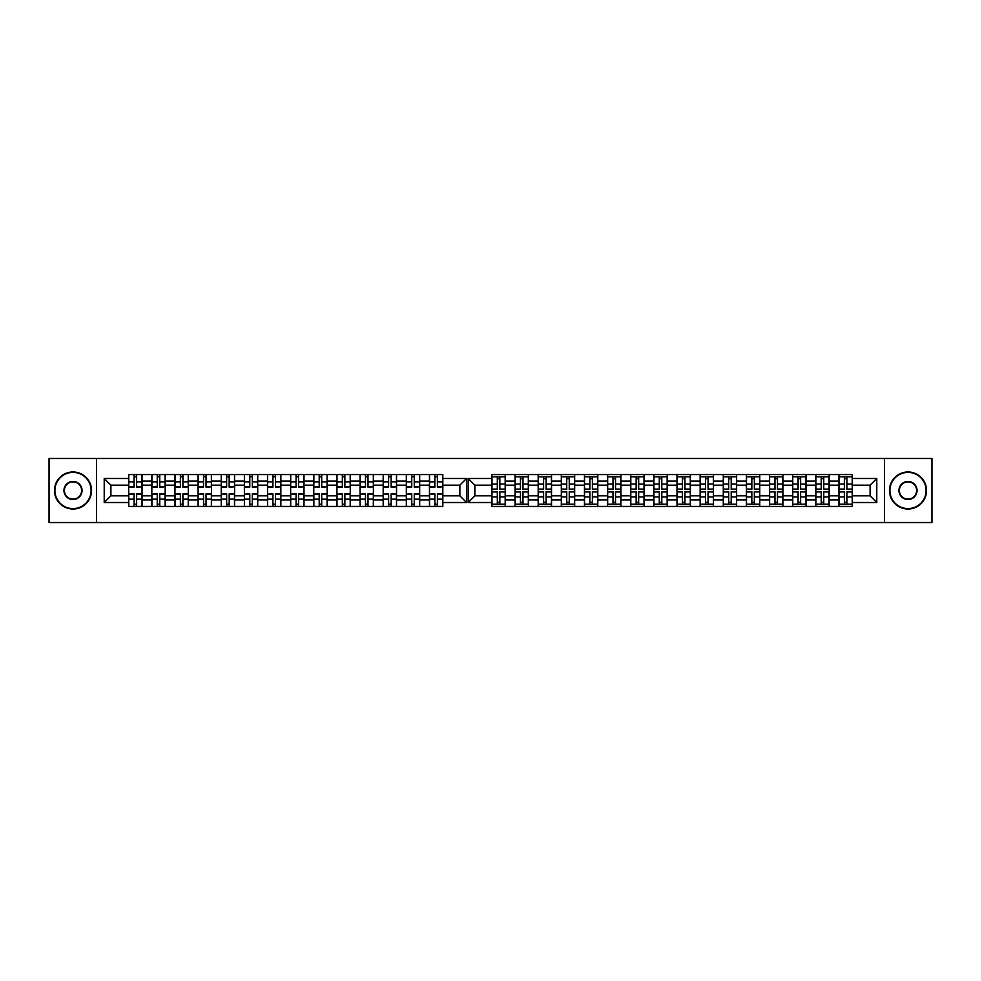 <?xml version="1.0" encoding="UTF-8"?>
<svg xmlns="http://www.w3.org/2000/svg" width="981" height="981" viewBox="0 0 981 981"><rect width="100%" height="100%" fill="white"/><g stroke="black" fill="none" stroke-linecap="round" stroke-linejoin="round"><path stroke-width="1.47" d="M884.421 522.53L931.95 522.53L931.95 458.47L49.05 458.47L49.05 522.53L884.421 522.53L884.421 458.47M829.166 499.881L838.963 499.881L838.963 481.119L829.166 481.119L829.166 506.441M838.963 499.881L838.963 506.441M838.963 474.559L838.963 481.119M815.824 506.441L815.824 474.559M829.166 474.559L829.166 481.119M505.252 474.559L505.252 506.441M515.05 506.441L515.05 474.559M528.391 474.559L528.391 506.441M538.177 506.441L538.177 474.559M551.53 474.559L551.53 506.441M561.316 506.441L561.316 474.559M574.67 474.559L574.67 506.441M584.455 506.441L584.455 474.559M597.809 474.559L597.809 506.441M607.595 506.441L607.595 474.559M620.936 474.559L620.936 506.441M630.734 506.441L630.734 474.559M644.076 474.559L644.076 506.441M653.861 506.441L653.861 474.559M667.215 474.559L667.215 506.441M677 506.441L677 474.559M690.354 474.559L690.354 506.441M700.14 506.441L700.14 474.559M713.481 474.559L713.481 506.441M723.279 506.441L723.279 474.559M736.621 474.559L736.621 506.441M746.406 506.441L746.406 474.559M759.76 474.559L759.76 506.441M769.545 506.441L769.545 474.559M782.899 474.559L782.899 506.441M792.685 506.441L792.685 474.559M806.039 474.559L806.039 506.441M792.685 481.119L782.899 481.119M769.545 481.119L759.76 481.119M746.406 481.119L736.621 481.119M723.279 481.119L713.481 481.119M700.14 481.119L690.354 481.119M677 481.119L667.215 481.119M653.861 481.119L644.076 481.119M630.734 481.119L620.936 481.119M607.595 481.119L597.809 481.119M584.455 481.119L574.67 481.119M561.316 481.119L551.53 481.119M538.177 481.119L528.391 481.119M515.05 481.119L505.252 481.119M815.824 481.119L806.039 481.119M792.685 495.834L782.899 495.834M769.545 495.834L759.76 495.834M746.406 495.834L736.621 495.834M723.279 495.834L713.481 495.834M700.14 495.834L690.354 495.834M677 495.834L667.215 495.834M653.861 495.834L644.076 495.834M630.734 495.834L620.936 495.834M607.595 495.834L597.809 495.834M584.455 495.834L574.67 495.834M561.316 495.834L551.53 495.834M538.177 495.834L528.391 495.834M515.05 495.834L505.252 495.834M782.899 499.881L792.685 499.881M759.76 499.881L769.545 499.881M736.621 499.881L746.406 499.881M713.481 499.881L723.279 499.881M690.354 499.881L700.14 499.881M667.215 499.881L677 499.881M644.076 499.881L653.861 499.881M620.936 499.881L630.734 499.881M597.809 499.881L607.595 499.881M574.67 499.881L584.455 499.881M551.53 499.881L561.316 499.881M528.391 499.881L538.177 499.881M505.252 499.881L515.05 499.881M815.824 495.834L806.039 495.834M806.039 499.881L815.824 499.881M838.963 495.834L829.166 495.834M474.853 495.834L491.91 495.834L491.91 506.441L852.305 506.441L852.305 495.834L870.098 495.834L870.098 485.166L852.305 485.166L852.305 474.559L491.91 474.559L491.91 485.166L474.853 485.166L474.853 495.834L468.182 502.517L468.182 478.483L491.91 478.483M792.685 485.166L782.899 485.166M769.545 485.166L759.76 485.166M746.406 485.166L736.621 485.166M723.279 485.166L713.481 485.166M700.14 485.166L690.354 485.166M677 485.166L667.215 485.166M653.861 485.166L644.076 485.166M630.734 485.166L620.936 485.166M607.595 485.166L597.809 485.166M584.455 485.166L574.67 485.166M561.316 485.166L551.53 485.166M538.177 485.166L528.391 485.166M515.05 485.166L505.252 485.166M491.91 485.166L491.91 495.834M815.824 485.166L806.039 485.166M852.305 504.222L838.963 504.222M838.963 476.778L852.305 476.778M838.963 485.166L829.166 485.166M429.47 506.441L429.47 474.559M419.684 474.559L419.684 506.441M406.33 506.441L406.33 474.559M396.545 474.559L396.545 506.441M383.191 506.441L383.191 474.559M373.405 474.559L373.405 506.441M360.064 506.441L360.064 474.559M350.266 474.559L350.266 506.441M336.924 506.441L336.924 474.559M327.139 474.559L327.139 506.441M313.785 506.441L313.785 474.559M304 474.559L304 506.441M290.646 506.441L290.646 474.559M280.86 474.559L280.86 506.441M267.519 506.441L267.519 474.559M257.721 474.559L257.721 506.441M244.379 506.441L244.379 474.559M234.594 474.559L234.594 506.441M221.24 506.441L221.24 474.559M211.455 474.559L211.455 506.441M198.101 506.441L198.101 474.559M188.315 474.559L188.315 506.441M174.961 506.441L174.961 474.559M165.176 474.559L165.176 506.441M151.834 506.441L151.834 474.559M151.834 481.119L142.037 481.119L142.037 499.881L151.834 499.881M142.037 481.119L142.037 474.559M142.037 506.441L142.037 499.881M198.101 481.119L188.315 481.119M221.24 481.119L211.455 481.119M244.379 481.119L234.594 481.119M267.519 481.119L257.721 481.119M290.646 481.119L280.86 481.119M313.785 481.119L304 481.119M336.924 481.119L327.139 481.119M360.064 481.119L350.266 481.119M383.191 481.119L373.405 481.119M406.33 481.119L396.545 481.119M429.47 481.119L419.684 481.119M174.961 481.119L165.176 481.119M198.101 495.834L188.315 495.834M221.24 495.834L211.455 495.834M244.379 495.834L234.594 495.834M267.519 495.834L257.721 495.834M290.646 495.834L280.86 495.834M313.785 495.834L304 495.834M336.924 495.834L327.139 495.834M360.064 495.834L350.266 495.834M383.191 495.834L373.405 495.834M406.33 495.834L396.545 495.834M429.47 495.834L419.684 495.834M188.315 499.881L198.101 499.881M211.455 499.881L221.24 499.881M234.594 499.881L244.379 499.881M257.721 499.881L267.519 499.881M280.86 499.881L290.646 499.881M304 499.881L313.785 499.881M327.139 499.881L336.924 499.881M350.266 499.881L360.064 499.881M373.405 499.881L383.191 499.881M396.545 499.881L406.33 499.881M419.684 499.881L429.47 499.881M174.961 495.834L165.176 495.834M165.176 499.881L174.961 499.881M151.834 495.834L142.037 495.834M442.823 485.166L442.823 474.559L128.695 474.559L128.695 485.166L110.902 485.166L110.902 495.834L128.695 495.834L128.695 506.441L442.823 506.441L442.823 495.834L459.868 495.834L459.868 485.166L442.823 485.166L442.823 495.834M182.907 504.222L180.381 504.222M180.381 476.778L182.907 476.778M203.521 476.778L206.035 476.778M206.035 504.222L203.521 504.222M229.174 504.222L226.648 504.222M226.648 476.778L229.174 476.778M252.313 504.222L249.787 504.222M249.787 476.778L252.313 476.778M272.926 476.778L275.453 476.778M275.453 504.222L272.926 504.222M296.066 476.778L298.58 476.778M298.58 504.222L296.066 504.222M321.719 504.222L319.205 504.222M319.205 476.778L321.719 476.778M342.332 476.778L344.858 476.778M344.858 504.222L342.332 504.222M367.998 504.222L365.472 504.222M365.472 476.778L367.998 476.778M391.137 504.222L388.611 504.222M388.611 476.778L391.137 476.778M414.264 504.222L411.75 504.222M411.75 476.778L414.264 476.778M437.403 504.222L434.877 504.222M434.877 476.778L437.403 476.778M157.242 476.778L159.768 476.778M159.768 504.222L157.242 504.222M198.101 485.166L188.315 485.166M221.24 485.166L211.455 485.166M244.379 485.166L234.594 485.166M267.519 485.166L257.721 485.166M290.646 485.166L280.86 485.166M313.785 485.166L304 485.166M336.924 485.166L327.139 485.166M360.064 485.166L350.266 485.166M383.191 485.166L373.405 485.166M406.33 485.166L396.545 485.166M429.47 485.166L419.684 485.166M174.961 485.166L165.176 485.166M128.695 495.834L128.695 485.166M134.103 476.778L136.629 476.778M136.629 504.222L134.103 504.222M151.834 485.166L142.037 485.166M852.305 478.483L876.781 478.483L876.781 502.517L852.305 502.517M491.91 502.517L468.182 502.517M442.823 478.483L466.551 478.483L466.551 502.517L442.823 502.517M128.695 502.517L104.219 502.517L104.219 478.483L128.695 478.483M96.579 522.53L96.579 458.47M852.305 495.834L852.305 485.166M466.551 478.483L459.868 485.166M466.551 502.517L459.868 495.834M110.902 485.166L104.219 478.483M110.902 495.834L104.219 502.517M829.166 504.222L815.824 504.222M815.824 476.778L829.166 476.778M505.252 504.222L491.91 504.222M491.91 476.778L505.252 476.778M528.391 504.222L515.05 504.222M515.05 476.778L528.391 476.778M551.53 504.222L538.177 504.222M538.177 476.778L551.53 476.778M574.67 504.222L561.316 504.222M561.316 476.778L574.67 476.778M597.809 504.222L584.455 504.222M584.455 476.778L597.809 476.778M620.936 504.222L607.595 504.222M607.595 476.778L620.936 476.778M644.076 504.222L630.734 504.222M630.734 476.778L644.076 476.778M667.215 504.222L653.861 504.222M653.861 476.778L667.215 476.778M690.354 504.222L677 504.222M677 476.778L690.354 476.778M700.14 476.778L713.481 476.778M713.481 504.222L700.14 504.222M736.621 504.222L723.279 504.222M723.279 476.778L736.621 476.778M759.76 504.222L746.406 504.222M746.406 476.778L759.76 476.778M782.899 504.222L769.545 504.222M769.545 476.778L782.899 476.778M806.039 504.222L792.685 504.222M792.685 476.778L806.039 476.778M876.781 478.483L870.098 485.166M876.781 502.517L870.098 495.834M474.853 485.166L468.182 478.483M136.629 486.846L141.963 486.846L136.629 487.165L136.629 474.559M141.963 486.846L141.963 474.559M134.103 476.484L136.629 476.484M128.769 474.559L128.769 487.165L134.103 487.165L134.103 474.559M499.844 489.078L505.178 489.078L499.844 489.384L499.844 476.778M505.178 489.078L505.178 476.778M497.318 478.703L499.844 478.703M491.984 476.778L491.984 489.384L497.318 489.384L497.318 476.778M159.768 486.846L165.102 486.846L159.768 487.165L159.768 474.559M165.102 486.846L165.102 474.559M157.242 476.484L159.768 476.484M151.908 474.559L151.908 487.165L157.242 487.165L157.242 474.559M182.907 486.846L188.242 486.846L182.907 487.165L182.907 474.559M188.242 486.846L188.242 474.559M180.381 476.484L182.907 476.484M175.035 474.559L175.035 487.165L180.381 487.165L180.381 474.559M206.035 486.846L211.381 486.846L206.035 487.165L206.035 474.559M211.381 486.846L211.381 474.559M203.521 476.484L206.035 476.484M198.174 474.559L198.174 487.165L203.521 487.165L203.521 474.559M229.174 486.846L234.508 486.846L229.174 487.165L229.174 474.559M234.508 486.846L234.508 474.559M226.648 476.484L229.174 476.484M221.314 474.559L221.314 487.165L226.648 487.165L226.648 474.559M252.313 486.846L257.647 486.846L252.313 487.165L252.313 474.559M257.647 486.846L257.647 474.559M249.787 476.484L252.313 476.484M244.453 474.559L244.453 487.165L249.787 487.165L249.787 474.559M275.453 486.846L280.787 486.846L275.453 487.165L275.453 474.559M280.787 486.846L280.787 474.559M272.926 476.484L275.453 476.484M267.592 474.559L267.592 487.165L272.926 487.165L272.926 474.559M298.58 486.846L303.926 486.846L298.58 487.165L298.58 474.559M303.926 486.846L303.926 474.559M296.066 476.484L298.58 476.484M290.719 474.559L290.719 487.165L296.066 487.165L296.066 474.559M321.719 486.846L327.065 486.846L321.719 487.165L321.719 474.559M327.065 486.846L327.065 474.559M319.205 476.484L321.719 476.484M313.859 474.559L313.859 487.165L319.205 487.165L319.205 474.559M344.858 486.846L350.192 486.846L344.858 487.165L344.858 474.559M350.192 486.846L350.192 474.559M342.332 476.484L344.858 476.484M336.998 474.559L336.998 487.165L342.332 487.165L342.332 474.559M367.998 486.846L373.332 486.846L367.998 487.165L367.998 474.559M373.332 486.846L373.332 474.559M365.472 476.484L367.998 476.484M360.137 474.559L360.137 487.165L365.472 487.165L365.472 474.559M391.137 486.846L396.471 486.846L391.137 487.165L391.137 474.559M396.471 486.846L396.471 474.559M388.611 476.484L391.137 476.484M383.277 474.559L383.277 487.165L388.611 487.165L388.611 474.559M414.264 486.846L419.61 486.846L414.264 487.165L414.264 474.559M419.61 486.846L419.61 474.559M411.75 476.484L414.264 476.484M406.404 474.559L406.404 487.165L411.75 487.165L411.75 474.559M437.403 486.846L442.738 486.846L437.403 487.165L437.403 474.559M442.738 486.846L442.738 474.559M434.877 476.484L437.403 476.484M429.543 474.559L429.543 487.165L434.877 487.165L434.877 474.559M522.983 489.078L528.318 489.078L522.983 489.384L522.983 476.778M528.318 489.078L528.318 476.778M520.457 478.703L522.983 478.703M515.123 476.778L515.123 489.384L520.457 489.384L520.457 476.778M546.123 489.078L551.457 489.078L546.123 489.384L546.123 476.778M551.457 489.078L551.457 476.778M543.597 478.703L546.123 478.703M538.262 476.778L538.262 489.384L543.597 489.384L543.597 476.778M569.25 489.078L574.596 489.078L569.25 489.384L569.25 476.778M574.596 489.078L574.596 476.778M566.736 478.703L569.25 478.703M561.39 476.778L561.39 489.384L566.736 489.384L566.736 476.778M592.389 489.078L597.723 489.078L592.389 489.384L592.389 476.778M597.723 489.078L597.723 476.778M589.863 478.703L592.389 478.703M584.529 476.778L584.529 489.384L589.863 489.384L589.863 476.778M615.528 489.078L620.863 489.078L615.528 489.384L615.528 476.778M620.863 489.078L620.863 476.778M613.002 478.703L615.528 478.703M607.668 476.778L607.668 489.384L613.002 489.384L613.002 476.778M638.668 489.078L644.002 489.078L638.668 489.384L638.668 476.778M644.002 489.078L644.002 476.778M636.142 478.703L638.668 478.703M630.808 476.778L630.808 489.384L636.142 489.384L636.142 476.778M661.795 489.078L667.141 489.078L661.795 489.384L661.795 476.778M667.141 489.078L667.141 476.778M659.281 478.703L661.795 478.703M653.935 476.778L653.935 489.384L659.281 489.384L659.281 476.778M684.934 489.078L690.281 489.078L684.934 489.384L684.934 476.778M690.281 489.078L690.281 476.778M682.42 478.703L684.934 478.703M677.074 476.778L677.074 489.384L682.42 489.384L682.42 476.778M708.074 489.078L713.408 489.078L708.074 489.384L708.074 476.778M713.408 489.078L713.408 476.778M705.547 478.703L708.074 478.703M700.213 476.778L700.213 489.384L705.547 489.384L705.547 476.778M731.213 489.078L736.547 489.078L731.213 489.384L731.213 476.778M736.547 489.078L736.547 476.778M728.687 478.703L731.213 478.703M723.353 476.778L723.353 489.384L728.687 489.384L728.687 476.778M754.352 489.078L759.686 489.078L754.352 489.384L754.352 476.778M759.686 489.078L759.686 476.778M751.826 478.703L754.352 478.703M746.492 476.778L746.492 489.384L751.826 489.384L751.826 476.778M777.479 489.078L782.826 489.078L777.479 489.384L777.479 476.778M782.826 489.078L782.826 476.778M774.965 478.703L777.479 478.703M769.619 476.778L769.619 489.384L774.965 489.384L774.965 476.778M800.619 489.078L805.965 489.078L800.619 489.384L800.619 476.778M805.965 489.078L805.965 476.778M798.093 478.703L800.619 478.703M792.758 476.778L792.758 489.384L798.093 489.384L798.093 476.778M823.758 489.078L829.092 489.078L823.758 489.384L823.758 476.778M829.092 489.078L829.092 476.778M821.232 478.703L823.758 478.703M815.898 476.778L815.898 489.384L821.232 489.384L821.232 476.778M846.897 489.078L852.231 489.078L846.897 489.384L846.897 476.778M852.231 489.078L852.231 476.778M844.371 478.703L846.897 478.703M839.037 476.778L839.037 489.384L844.371 489.384L844.371 476.778M134.103 494.154L128.769 494.154L134.103 493.835L134.103 506.441M128.769 494.154L128.769 506.441M136.629 504.516L134.103 504.516M141.963 506.441L141.963 493.835L136.629 493.835L136.629 506.441M497.318 491.922L491.984 491.922L497.318 491.616L497.318 504.222M491.984 491.922L491.984 504.222M499.844 502.297L497.318 502.297M505.178 504.222L505.178 491.616L499.844 491.616L499.844 504.222M157.242 494.154L151.908 494.154L157.242 493.835L157.242 506.441M151.908 494.154L151.908 506.441M159.768 504.516L157.242 504.516M165.102 506.441L165.102 493.835L159.768 493.835L159.768 506.441M180.381 494.154L175.035 494.154L180.381 493.835L180.381 506.441M175.035 494.154L175.035 506.441M182.907 504.516L180.381 504.516M188.242 506.441L188.242 493.835L182.907 493.835L182.907 506.441M203.521 494.154L198.174 494.154L203.521 493.835L203.521 506.441M198.174 494.154L198.174 506.441M206.035 504.516L203.521 504.516M211.381 506.441L211.381 493.835L206.035 493.835L206.035 506.441M226.648 494.154L221.314 494.154L226.648 493.835L226.648 506.441M221.314 494.154L221.314 506.441M229.174 504.516L226.648 504.516M234.508 506.441L234.508 493.835L229.174 493.835L229.174 506.441M249.787 494.154L244.453 494.154L249.787 493.835L249.787 506.441M244.453 494.154L244.453 506.441M252.313 504.516L249.787 504.516M257.647 506.441L257.647 493.835L252.313 493.835L252.313 506.441M272.926 494.154L267.592 494.154L272.926 493.835L272.926 506.441M267.592 494.154L267.592 506.441M275.453 504.516L272.926 504.516M280.787 506.441L280.787 493.835L275.453 493.835L275.453 506.441M296.066 494.154L290.719 494.154L296.066 493.835L296.066 506.441M290.719 494.154L290.719 506.441M298.58 504.516L296.066 504.516M303.926 506.441L303.926 493.835L298.58 493.835L298.58 506.441M319.205 494.154L313.859 494.154L319.205 493.835L319.205 506.441M313.859 494.154L313.859 506.441M321.719 504.516L319.205 504.516M327.065 506.441L327.065 493.835L321.719 493.835L321.719 506.441M342.332 494.154L336.998 494.154L342.332 493.835L342.332 506.441M336.998 494.154L336.998 506.441M344.858 504.516L342.332 504.516M350.192 506.441L350.192 493.835L344.858 493.835L344.858 506.441M365.472 494.154L360.137 494.154L365.472 493.835L365.472 506.441M360.137 494.154L360.137 506.441M367.998 504.516L365.472 504.516M373.332 506.441L373.332 493.835L367.998 493.835L367.998 506.441M388.611 494.154L383.277 494.154L388.611 493.835L388.611 506.441M383.277 494.154L383.277 506.441M391.137 504.516L388.611 504.516M396.471 506.441L396.471 493.835L391.137 493.835L391.137 506.441M411.75 494.154L406.404 494.154L411.75 493.835L411.75 506.441M406.404 494.154L406.404 506.441M414.264 504.516L411.75 504.516M419.61 506.441L419.61 493.835L414.264 493.835L414.264 506.441M434.877 494.154L429.543 494.154L434.877 493.835L434.877 506.441M429.543 494.154L429.543 506.441M437.403 504.516L434.877 504.516M442.738 506.441L442.738 493.835L437.403 493.835L437.403 506.441M520.457 491.922L515.123 491.922L520.457 491.616L520.457 504.222M515.123 491.922L515.123 504.222M522.983 502.297L520.457 502.297M528.318 504.222L528.318 491.616L522.983 491.616L522.983 504.222M543.597 491.922L538.262 491.922L543.597 491.616L543.597 504.222M538.262 491.922L538.262 504.222M546.123 502.297L543.597 502.297M551.457 504.222L551.457 491.616L546.123 491.616L546.123 504.222M566.736 491.922L561.39 491.922L566.736 491.616L566.736 504.222M561.39 491.922L561.39 504.222M569.25 502.297L566.736 502.297M574.596 504.222L574.596 491.616L569.25 491.616L569.25 504.222M589.863 491.922L584.529 491.922L589.863 491.616L589.863 504.222M584.529 491.922L584.529 504.222M592.389 502.297L589.863 502.297M597.723 504.222L597.723 491.616L592.389 491.616L592.389 504.222M613.002 491.922L607.668 491.922L613.002 491.616L613.002 504.222M607.668 491.922L607.668 504.222M615.528 502.297L613.002 502.297M620.863 504.222L620.863 491.616L615.528 491.616L615.528 504.222M636.142 491.922L630.808 491.922L636.142 491.616L636.142 504.222M630.808 491.922L630.808 504.222M638.668 502.297L636.142 502.297M644.002 504.222L644.002 491.616L638.668 491.616L638.668 504.222M659.281 491.922L653.935 491.922L659.281 491.616L659.281 504.222M653.935 491.922L653.935 504.222M661.795 502.297L659.281 502.297M667.141 504.222L667.141 491.616L661.795 491.616L661.795 504.222M682.42 491.922L677.074 491.922L682.42 491.616L682.42 504.222M677.074 491.922L677.074 504.222M684.934 502.297L682.42 502.297M690.281 504.222L690.281 491.616L684.934 491.616L684.934 504.222M705.547 491.922L700.213 491.922L705.547 491.616L705.547 504.222M700.213 491.922L700.213 504.222M708.074 502.297L705.547 502.297M713.408 504.222L713.408 491.616L708.074 491.616L708.074 504.222M728.687 491.922L723.353 491.922L728.687 491.616L728.687 504.222M723.353 491.922L723.353 504.222M731.213 502.297L728.687 502.297M736.547 504.222L736.547 491.616L731.213 491.616L731.213 504.222M751.826 491.922L746.492 491.922L751.826 491.616L751.826 504.222M746.492 491.922L746.492 504.222M754.352 502.297L751.826 502.297M759.686 504.222L759.686 491.616L754.352 491.616L754.352 504.222M774.965 491.922L769.619 491.922L774.965 491.616L774.965 504.222M769.619 491.922L769.619 504.222M777.479 502.297L774.965 502.297M782.826 504.222L782.826 491.616L777.479 491.616L777.479 504.222M798.093 491.922L792.758 491.922L798.093 491.616L798.093 504.222M792.758 491.922L792.758 504.222M800.619 502.297L798.093 502.297M805.965 504.222L805.965 491.616L800.619 491.616L800.619 504.222M821.232 491.922L815.898 491.922L821.232 491.616L821.232 504.222M815.898 491.922L815.898 504.222M823.758 502.297L821.232 502.297M829.092 504.222L829.092 491.616L823.758 491.616L823.758 504.222M844.371 491.922L839.037 491.922L844.371 491.616L844.371 504.222M839.037 491.922L839.037 504.222M846.897 502.297L844.371 502.297M852.231 504.222L852.231 491.616L846.897 491.616L846.897 504.222M72.52 508.587A18.099 18.099 0 0 0 91.086 490.99A18.099 18.099 0 0 0 73.489 472.413A18.099 18.099 0 0 0 54.911 490.01A18.099 18.099 0 0 0 72.52 508.587M73.501 471.971A18.541 18.541 0 0 1 91.54 491.003A18.541 18.541 0 0 1 72.508 509.029A18.541 18.541 0 0 1 54.47 489.997A18.541 18.541 0 0 1 73.501 471.971M72.753 499.55A9.05 9.05 0 0 1 63.961 490.255A9.05 9.05 0 0 1 73.244 481.45A9.05 9.05 0 0 1 82.048 490.745A9.05 9.05 0 0 1 72.753 499.55M73.232 481.904A8.596 8.596 0 0 0 64.403 490.267A8.596 8.596 0 0 0 72.766 499.096A8.596 8.596 0 0 0 81.607 490.733A8.596 8.596 0 0 0 73.232 481.904M907.511 472.413A18.099 18.099 0 0 0 889.914 490.99A18.099 18.099 0 0 0 908.48 508.587A18.099 18.099 0 0 0 926.089 490.01A18.099 18.099 0 0 0 907.511 472.413M908.492 509.029A18.541 18.541 0 0 1 889.46 491.003A18.541 18.541 0 0 1 907.499 471.971A18.541 18.541 0 0 1 926.53 489.997A18.541 18.541 0 0 1 908.492 509.029M907.756 481.45A9.05 9.05 0 0 1 917.039 490.255A9.05 9.05 0 0 1 908.247 499.55A9.05 9.05 0 0 1 898.952 490.745A9.05 9.05 0 0 1 907.756 481.45M908.234 499.096A8.596 8.596 0 0 0 916.597 490.267A8.596 8.596 0 0 0 907.768 481.904A8.596 8.596 0 0 0 899.393 490.733A8.596 8.596 0 0 0 908.234 499.096M136.629 481.843L141.963 481.843M128.769 486.846L134.103 486.846M128.769 481.843L134.103 481.843M499.844 484.062L505.178 484.062M491.984 489.078L497.318 489.078M491.984 484.062L497.318 484.062M159.768 481.843L165.102 481.843M151.908 486.846L157.242 486.846M151.908 481.843L157.242 481.843M182.907 481.843L188.242 481.843M175.035 486.846L180.381 486.846M175.035 481.843L180.381 481.843M206.035 481.843L211.381 481.843M198.174 486.846L203.521 486.846M198.174 481.843L203.521 481.843M229.174 481.843L234.508 481.843M221.314 486.846L226.648 486.846M221.314 481.843L226.648 481.843M252.313 481.843L257.647 481.843M244.453 486.846L249.787 486.846M244.453 481.843L249.787 481.843M275.453 481.843L280.787 481.843M267.592 486.846L272.926 486.846M267.592 481.843L272.926 481.843M298.58 481.843L303.926 481.843M290.719 486.846L296.066 486.846M290.719 481.843L296.066 481.843M321.719 481.843L327.065 481.843M313.859 486.846L319.205 486.846M313.859 481.843L319.205 481.843M344.858 481.843L350.192 481.843M336.998 486.846L342.332 486.846M336.998 481.843L342.332 481.843M367.998 481.843L373.332 481.843M360.137 486.846L365.472 486.846M360.137 481.843L365.472 481.843M391.137 481.843L396.471 481.843M383.277 486.846L388.611 486.846M383.277 481.843L388.611 481.843M414.264 481.843L419.61 481.843M406.404 486.846L411.75 486.846M406.404 481.843L411.75 481.843M437.403 481.843L442.738 481.843M429.543 486.846L434.877 486.846M429.543 481.843L434.877 481.843M522.983 484.062L528.318 484.062M515.123 489.078L520.457 489.078M515.123 484.062L520.457 484.062M546.123 484.062L551.457 484.062M538.262 489.078L543.597 489.078M538.262 484.062L543.597 484.062M569.25 484.062L574.596 484.062M561.39 489.078L566.736 489.078M561.39 484.062L566.736 484.062M592.389 484.062L597.723 484.062M584.529 489.078L589.863 489.078M584.529 484.062L589.863 484.062M615.528 484.062L620.863 484.062M607.668 489.078L613.002 489.078M607.668 484.062L613.002 484.062M638.668 484.062L644.002 484.062M630.808 489.078L636.142 489.078M630.808 484.062L636.142 484.062M661.795 484.062L667.141 484.062M653.935 489.078L659.281 489.078M653.935 484.062L659.281 484.062M684.934 484.062L690.281 484.062M677.074 489.078L682.42 489.078M677.074 484.062L682.42 484.062M708.074 484.062L713.408 484.062M700.213 489.078L705.547 489.078M700.213 484.062L705.547 484.062M731.213 484.062L736.547 484.062M723.353 489.078L728.687 489.078M723.353 484.062L728.687 484.062M754.352 484.062L759.686 484.062M746.492 489.078L751.826 489.078M746.492 484.062L751.826 484.062M777.479 484.062L782.826 484.062M769.619 489.078L774.965 489.078M769.619 484.062L774.965 484.062M800.619 484.062L805.965 484.062M792.758 489.078L798.093 489.078M792.758 484.062L798.093 484.062M823.758 484.062L829.092 484.062M815.898 489.078L821.232 489.078M815.898 484.062L821.232 484.062M846.897 484.062L852.231 484.062M839.037 489.078L844.371 489.078M839.037 484.062L844.371 484.062M134.103 499.157L128.769 499.157M141.963 494.154L136.629 494.154M141.963 499.157L136.629 499.157M497.318 496.938L491.984 496.938M505.178 491.922L499.844 491.922M505.178 496.938L499.844 496.938M157.242 499.157L151.908 499.157M165.102 494.154L159.768 494.154M165.102 499.157L159.768 499.157M180.381 499.157L175.035 499.157M188.242 494.154L182.907 494.154M188.242 499.157L182.907 499.157M203.521 499.157L198.174 499.157M211.381 494.154L206.035 494.154M211.381 499.157L206.035 499.157M226.648 499.157L221.314 499.157M234.508 494.154L229.174 494.154M234.508 499.157L229.174 499.157M249.787 499.157L244.453 499.157M257.647 494.154L252.313 494.154M257.647 499.157L252.313 499.157M272.926 499.157L267.592 499.157M280.787 494.154L275.453 494.154M280.787 499.157L275.453 499.157M296.066 499.157L290.719 499.157M303.926 494.154L298.58 494.154M303.926 499.157L298.58 499.157M319.205 499.157L313.859 499.157M327.065 494.154L321.719 494.154M327.065 499.157L321.719 499.157M342.332 499.157L336.998 499.157M350.192 494.154L344.858 494.154M350.192 499.157L344.858 499.157M365.472 499.157L360.137 499.157M373.332 494.154L367.998 494.154M373.332 499.157L367.998 499.157M388.611 499.157L383.277 499.157M396.471 494.154L391.137 494.154M396.471 499.157L391.137 499.157M411.75 499.157L406.404 499.157M419.61 494.154L414.264 494.154M419.61 499.157L414.264 499.157M434.877 499.157L429.543 499.157M442.738 494.154L437.403 494.154M442.738 499.157L437.403 499.157M520.457 496.938L515.123 496.938M528.318 491.922L522.983 491.922M528.318 496.938L522.983 496.938M543.597 496.938L538.262 496.938M551.457 491.922L546.123 491.922M551.457 496.938L546.123 496.938M566.736 496.938L561.39 496.938M574.596 491.922L569.25 491.922M574.596 496.938L569.25 496.938M589.863 496.938L584.529 496.938M597.723 491.922L592.389 491.922M597.723 496.938L592.389 496.938M613.002 496.938L607.668 496.938M620.863 491.922L615.528 491.922M620.863 496.938L615.528 496.938M636.142 496.938L630.808 496.938M644.002 491.922L638.668 491.922M644.002 496.938L638.668 496.938M659.281 496.938L653.935 496.938M667.141 491.922L661.795 491.922M667.141 496.938L661.795 496.938M682.42 496.938L677.074 496.938M690.281 491.922L684.934 491.922M690.281 496.938L684.934 496.938M705.547 496.938L700.213 496.938M713.408 491.922L708.074 491.922M713.408 496.938L708.074 496.938M728.687 496.938L723.353 496.938M736.547 491.922L731.213 491.922M736.547 496.938L731.213 496.938M751.826 496.938L746.492 496.938M759.686 491.922L754.352 491.922M759.686 496.938L754.352 496.938M774.965 496.938L769.619 496.938M782.826 491.922L777.479 491.922M782.826 496.938L777.479 496.938M798.093 496.938L792.758 496.938M805.965 491.922L800.619 491.922M805.965 496.938L800.619 496.938M821.232 496.938L815.898 496.938M829.092 491.922L823.758 491.922M829.092 496.938L823.758 496.938M844.371 496.938L839.037 496.938M852.231 491.922L846.897 491.922M852.231 496.938L846.897 496.938"/></g></svg>
